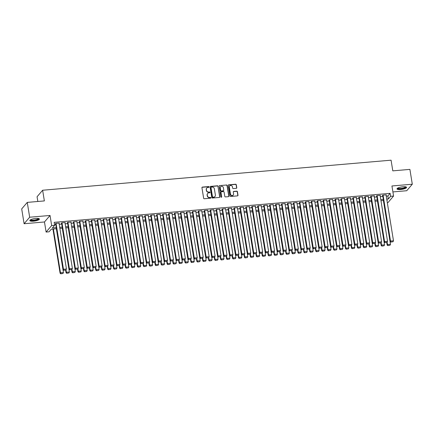 <?xml version="1.0" encoding="UTF-8"?>
<svg xmlns="http://www.w3.org/2000/svg" width="434" height="434" viewBox="0 0 434 434"><rect width="100%" height="100%" fill="white"/><g stroke="black" fill="none" stroke-linecap="round" stroke-linejoin="round"><path stroke-width="0.65" d="M209.107 186.929A0.429 0.396 40.5 0 0 208.629 186.56L202.428 187.092A0.608 0.564 40.5 0 0 201.94 187.727L203.638 198.208A0.608 0.564 40.5 0 0 204.316 198.739L210.517 198.202A0.429 0.396 40.5 0 0 210.859 197.758A0.429 0.396 40.5 0 0 210.387 197.389L209.584 197.459A1.948 1.812 40.5 0 1 207.414 195.756L207.273 194.882A1.948 1.812 40.5 0 1 208.835 192.859L209.638 192.788A0.429 0.396 40.5 0 0 209.98 192.343A0.429 0.396 40.5 0 0 209.508 191.974L208.705 192.04A1.948 1.812 40.5 0 1 206.535 190.342L206.394 189.468A1.948 1.812 40.5 0 1 207.962 187.445L208.765 187.374A0.429 0.396 40.5 0 0 209.107 186.929M208.933 187.32A0.429 0.396 40.5 0 0 208.483 186.734L202.277 187.271A0.608 0.564 40.5 0 0 201.994 187.374M210.685 198.148A0.429 0.396 40.5 0 0 210.235 197.562L209.584 197.459M209.806 192.734A0.429 0.396 40.5 0 0 209.356 192.148L208.705 192.04M402.958 186.766A4.845 1.221 170.8 0 0 397.007 188.915A4.845 1.221 170.8 0 0 400.615 189.512A4.845 1.221 170.8 0 0 406.566 187.363A4.845 1.221 170.8 0 0 402.958 186.766M35.789 218.438A4.845 1.221 170.8 0 0 29.837 220.586A4.845 1.221 170.8 0 0 33.44 221.183A4.845 1.221 170.8 0 0 39.396 219.034A4.845 1.221 170.8 0 0 35.789 218.438M236.275 188.334A0.608 0.564 40.5 0 0 236.763 187.705L236.286 184.765A0.608 0.564 40.5 0 0 235.608 184.233L228.723 184.824A0.608 0.564 40.5 0 0 228.235 185.459L229.933 195.935A0.608 0.564 40.5 0 0 230.606 196.472L237.496 195.875A0.608 0.564 40.5 0 0 237.984 195.24L237.409 191.692A0.608 0.564 40.5 0 0 236.731 191.161L233.785 191.416A0.608 0.564 40.5 0 0 233.297 192.045L233.579 193.808A1.627 1.514 40.5 0 1 231.62 195.419A1.627 1.514 40.5 0 1 230.459 194.074L229.342 187.179A1.627 1.514 40.5 0 1 231.3 185.562A1.627 1.514 40.5 0 1 232.461 186.908L232.651 188.058A0.608 0.564 40.5 0 0 233.329 188.589L236.275 188.334M386.255 196.125L387.855 195.989L390.112 193.347L390.595 196.314L393.567 196.054L388.001 202.569L387.307 202.629M27.266 202.39L29.669 217.222L24.103 223.732L21.7 208.906L27.266 202.39L44.36 200.92L42.635 190.238L391.072 160.184L392.803 170.86L409.897 169.385L412.3 184.217L391.935 185.974L393.567 196.054M24.103 223.732L44.469 221.975L50.035 215.465L29.669 217.222M50.035 215.465L51.668 225.55L54.641 225.289L52.384 227.931L56.284 227.595M390.112 193.347L54.158 222.327L54.641 225.289M218.134 186.327A0.608 0.564 40.5 0 0 217.456 185.795L210.571 186.392A0.608 0.564 40.5 0 0 210.083 187.021L211.781 197.503A0.608 0.564 40.5 0 0 212.459 198.034L219.344 197.443A0.608 0.564 40.5 0 0 219.832 196.808L217.987 186.506A0.608 0.564 40.5 0 0 217.309 185.974L210.419 186.566A0.608 0.564 40.5 0 0 210.137 186.674M219.647 185.606L226.532 185.014A0.608 0.564 40.5 0 1 227.21 185.546L228.908 196.027A0.608 0.564 40.5 0 1 228.42 196.656L225.474 196.911A0.608 0.564 40.5 0 1 224.796 196.38L224.107 192.132A0.608 0.564 40.5 0 0 223.429 191.6L221.476 191.768A0.608 0.564 40.5 0 0 220.982 192.398L221.698 196.824A0.429 0.396 40.5 0 1 221.188 197.248A0.429 0.396 40.5 0 1 220.884 196.895L219.159 186.24A0.608 0.564 40.5 0 1 219.647 185.606L226.532 185.014M392.9 191.92L406.734 190.727L412.3 184.217M59.062 223.358L59.312 223.065L55.747 223.369L55.368 223.808L55.666 223.787M65.008 222.848L65.257 222.55L61.693 222.859L61.313 223.298L61.612 223.271M70.954 222.333L71.203 222.04L67.639 222.344L67.259 222.783L67.558 222.761M76.899 221.823L77.149 221.524L73.585 221.834L73.205 222.273L73.503 222.246M82.845 221.307L83.095 221.009L79.53 221.318L79.151 221.758L79.449 221.736M88.791 220.797L89.046 220.499L85.476 220.808L85.102 221.248L85.395 221.221M94.737 220.282L94.992 219.984L91.422 220.293L91.048 220.732L91.341 220.705M100.683 219.767L100.938 219.474L97.368 219.783L96.994 220.222L97.287 220.195M106.628 219.257L106.883 218.958L103.314 219.268L102.939 219.707L103.238 219.68M112.574 218.741L112.829 218.448L109.26 218.752L108.885 219.197L109.184 219.17M118.52 218.231L118.775 217.933L115.205 218.242L114.831 218.682L115.129 218.655M124.466 217.716L124.721 217.423L121.151 217.727L120.777 218.166L121.075 218.145M130.412 217.206L130.667 216.908L127.097 217.217L126.723 217.656L127.021 217.629M136.357 216.691L136.612 216.398L133.043 216.702L132.668 217.141L132.967 217.119M142.303 216.181L142.558 215.882L138.988 216.192L138.614 216.631L138.913 216.604M148.249 215.665L148.504 215.367L144.934 215.676L144.56 216.116L144.858 216.094M154.195 215.156L154.45 214.857L150.88 215.166L150.506 215.606L150.804 215.579M160.141 214.64L160.396 214.342L156.831 214.651L156.452 215.09L156.75 215.063M166.086 214.125L166.341 213.832L162.777 214.141L162.397 214.58L162.696 214.553M172.038 213.615L172.287 213.316L168.723 213.626L168.343 214.065L168.642 214.038M177.983 213.099L178.233 212.806L174.669 213.11L174.289 213.555L174.587 213.528M183.929 212.589L184.179 212.291L180.615 212.6L180.235 213.04L180.533 213.013M189.875 212.074L190.125 211.781L186.56 212.085L186.181 212.524L186.479 212.503M195.821 211.564L196.07 211.266L192.506 211.575L192.132 212.014L192.425 211.987M201.767 211.049L202.022 210.756L198.452 211.06L198.078 211.499L198.371 211.477M207.712 210.539L207.967 210.24L204.398 210.55L204.023 210.989L204.316 210.962M213.658 210.023L213.913 209.725L210.344 210.034L209.969 210.474L210.262 210.452M219.604 209.513L219.859 209.215L216.289 209.524L215.915 209.964L216.213 209.937M225.55 208.998L225.805 208.7L222.235 209.009L221.861 209.448L222.159 209.421M231.496 208.483L231.751 208.19L228.181 208.499L227.807 208.938L228.105 208.911M237.441 207.973L237.696 207.674L234.127 207.984L233.752 208.423L234.051 208.396M243.387 207.457L243.642 207.164L240.073 207.468L239.698 207.913L239.997 207.886M249.333 206.947L249.588 206.649L246.018 206.958L245.644 207.398L245.942 207.371M255.279 206.432L255.534 206.139L251.964 206.443L251.59 206.882L251.888 206.861M261.225 205.922L261.48 205.624L257.91 205.933L257.536 206.372L257.834 206.345M267.17 205.407L267.425 205.114L263.856 205.418L263.481 205.857L263.78 205.835M273.116 204.897L273.371 204.598L269.807 204.908L269.427 205.347L269.726 205.32M279.067 204.381L279.317 204.083L275.753 204.392L275.373 204.832L275.671 204.81M285.013 203.871L285.263 203.573L281.699 203.882L281.319 204.322L281.617 204.295M290.959 203.356L291.209 203.058L287.644 203.367L287.265 203.806L287.563 203.779M296.905 202.841L297.154 202.548L293.59 202.857L293.21 203.296L293.509 203.269M302.851 202.331L303.1 202.032L299.536 202.342L299.156 202.781L299.455 202.754M308.796 201.815L309.046 201.522L305.482 201.826L305.107 202.271L305.4 202.244M314.742 201.305L314.997 201.007L311.428 201.316L311.053 201.756L311.346 201.729M320.688 200.79L320.943 200.497L317.373 200.801L316.999 201.24L317.292 201.219M326.634 200.28L326.889 199.982L323.319 200.291L322.945 200.73L323.238 200.703M332.58 199.765L332.835 199.472L329.265 199.776L328.891 200.215L329.189 200.193M338.525 199.255L338.78 198.956L335.211 199.266L334.836 199.705L335.135 199.678M344.471 198.739L344.726 198.441L341.157 198.75L340.782 199.19L341.081 199.168M350.417 198.229L350.672 197.931L347.102 198.24L346.728 198.68L347.026 198.653M356.363 197.714L356.618 197.416L353.048 197.725L352.674 198.164L352.972 198.137M362.309 197.199L362.564 196.906L358.994 197.215L358.62 197.654L358.918 197.627M368.254 196.689L368.509 196.39L364.94 196.7L364.565 197.139L364.864 197.112M374.2 196.173L374.455 195.88L370.886 196.184L370.511 196.629L370.81 196.602M380.146 195.663L380.401 195.365L376.831 195.674L376.457 196.114L376.755 196.087M54.548 224.736L55.802 224.628M59.219 224.335L61.747 224.118M65.165 223.819L67.693 223.602M71.111 223.309L73.639 223.092M77.057 222.794L79.585 222.577M83.002 222.284L85.536 222.067M88.948 221.769L91.482 221.552M94.894 221.259L97.428 221.042M100.84 220.743L103.373 220.526M106.786 220.233L109.319 220.011M112.731 219.718L115.265 219.501M118.677 219.208L121.211 218.986M124.623 218.693L127.157 218.476M130.569 218.177L133.102 217.96M136.515 217.667L139.048 217.45M142.46 217.152L144.994 216.935M148.406 216.642L150.94 216.425M154.358 216.127L156.886 215.91M160.303 215.617L162.831 215.394M166.249 215.101L168.777 214.884M172.195 214.591L174.723 214.369M178.141 214.076L180.669 213.859M184.087 213.566L186.615 213.344M190.032 213.051L192.566 212.834M195.978 212.535L198.512 212.318M201.924 212.025L204.457 211.808M207.87 211.51L210.403 211.293M213.816 211L216.349 210.783M219.761 210.485L222.295 210.268M225.707 209.975L228.241 209.752M231.653 209.459L234.186 209.242M237.599 208.949L240.132 208.727M243.545 208.434L246.078 208.217M249.49 207.924L252.024 207.702M255.436 207.409L257.97 207.192M261.382 206.893L263.915 206.676M267.333 206.383L269.861 206.166M273.279 205.868L275.807 205.651M279.225 205.358L281.753 205.141M285.171 204.843L287.699 204.626M291.116 204.333L293.644 204.11M297.062 203.817L299.59 203.6M303.008 203.307L305.541 203.085M308.954 202.792L311.487 202.575M314.9 202.282L317.433 202.06M320.845 201.767L323.379 201.55M326.791 201.251L329.325 201.034M332.737 200.741L335.27 200.524M338.683 200.226L341.216 200.009M344.629 199.716L347.162 199.499M350.574 199.201L353.108 198.984M356.52 198.691L359.054 198.468M362.466 198.175L364.999 197.958M368.412 197.665L370.945 197.443M374.358 197.15L376.891 196.933M380.309 196.64L382.837 196.418M386.092 195.148L386.347 194.855L382.783 195.159L382.403 195.598L382.701 195.577M42.635 190.238L37.064 196.754L37.834 201.479M56.463 228.718L51.331 229.163L49.075 231.805L46.102 232.06L51.668 225.55M44.469 221.975L46.102 232.06M386.732 199.092L388.338 198.951L390.595 196.314M59.697 227.302L62.23 227.08M65.642 226.787L68.176 226.57M71.588 226.277L74.122 226.054M77.534 225.761L80.068 225.544M83.48 225.251L86.013 225.029M89.426 224.736L91.959 224.519M95.377 224.221L97.905 224.004M101.323 223.711L103.851 223.494M107.269 223.195L109.797 222.978M113.214 222.685L115.742 222.468M119.16 222.17L121.688 221.953M125.106 221.66L127.634 221.438M131.052 221.145L133.585 220.928M136.998 220.635L139.531 220.412M142.943 220.119L145.477 219.902M148.889 219.609L151.423 219.387M154.835 219.094L157.368 218.877M160.781 218.579L163.314 218.362M166.727 218.069L169.26 217.852M172.672 217.553L175.206 217.336M178.618 217.043L181.152 216.826M184.564 216.528L187.097 216.311M190.51 216.018L193.043 215.796M196.456 215.503L198.989 215.286M202.401 214.993L204.935 214.77M208.353 214.477L210.881 214.26M214.298 213.967L216.826 213.745M220.244 213.452L222.772 213.235M226.19 212.937L228.718 212.72M232.136 212.427L234.664 212.21M238.082 211.911L240.61 211.694M244.027 211.401L246.561 211.184M249.973 210.886L252.507 210.669M255.919 210.376L258.452 210.154M261.865 209.861L264.398 209.644M267.811 209.351L270.344 209.128M273.756 208.835L276.29 208.618M279.702 208.325L282.236 208.103M285.648 207.81L288.181 207.593M291.594 207.295L294.127 207.078M297.54 206.785L300.073 206.568M303.485 206.269L306.019 206.052M309.431 205.759L311.965 205.542M315.377 205.244L317.91 205.027M321.328 204.734L323.856 204.512M327.274 204.219L329.802 204.002M333.22 203.709L335.748 203.486M339.166 203.193L341.694 202.976M345.111 202.683L347.639 202.461M351.057 202.168L353.585 201.951M357.003 201.653L359.536 201.436M362.949 201.143L365.482 200.926M368.895 200.627L371.428 200.41M374.84 200.117L377.374 199.9M380.786 199.602L383.32 199.385M386.971 200.551L387.285 200.183L386.916 200.215M383.499 200.508L380.971 200.73M377.553 201.023L375.025 201.24M371.607 201.539L369.079 201.756M365.661 202.049L363.133 202.266M359.715 202.564L357.182 202.781M353.77 203.074L351.236 203.291M347.824 203.589L345.29 203.806M341.878 204.099L339.345 204.322M335.932 204.615L333.399 204.832M329.986 205.125L327.453 205.347M324.041 205.64L321.507 205.857M318.095 206.15L315.561 206.372M312.149 206.665L309.616 206.882M306.203 207.181L303.67 207.398M300.257 207.691L297.724 207.908M294.312 208.206L291.778 208.423M288.36 208.716L285.832 208.933M282.415 209.231L279.887 209.448M276.469 209.741L273.941 209.964M270.523 210.257L267.995 210.474M264.577 210.767L262.049 210.989M258.631 211.282L256.103 211.499M252.686 211.792L250.152 212.014M246.74 212.307L244.206 212.524M240.794 212.823L238.261 213.04M234.848 213.333L232.315 213.55M228.902 213.848L226.369 214.065M222.957 214.358L220.423 214.575M217.011 214.873L214.477 215.09M211.065 215.383L208.532 215.606M205.119 215.899L202.586 216.116M199.173 216.409L196.64 216.631M193.228 216.924L190.694 217.141M187.282 217.434L184.748 217.656M181.336 217.949L178.803 218.166M175.385 218.465L172.857 218.682M169.439 218.975L166.911 219.192M163.493 219.49L160.965 219.707M157.547 220L155.019 220.217M151.602 220.515L149.074 220.732M145.656 221.025L143.128 221.248M139.71 221.541L137.177 221.758M133.764 222.051L131.231 222.273M127.818 222.566L125.285 222.783M121.873 223.076L119.339 223.298M115.927 223.591L113.393 223.808M109.981 224.107L107.448 224.324M104.035 224.617L101.502 224.834M98.089 225.132L95.556 225.349M92.144 225.642L89.61 225.859M86.198 226.157L83.664 226.374M80.252 226.667L77.719 226.89M74.306 227.183L71.773 227.4M68.36 227.693L65.827 227.915M62.409 228.208L59.881 228.425M387.855 195.989L388.338 198.951M206.709 188.128A1.948 1.812 40.5 0 0 206.242 189.642L206.394 189.468M208.553 192.219A1.948 1.812 40.5 0 1 206.383 190.515L206.242 189.642M207.582 193.542A1.948 1.812 40.5 0 0 207.121 195.056L207.273 194.882M209.432 197.633A1.948 1.812 40.5 0 1 207.262 195.929L207.121 195.056M219.626 197.334A0.608 0.564 40.5 0 0 219.685 196.982L217.987 186.506M211.347 187.152A0.429 0.396 40.5 0 0 211 187.591L212.492 196.792A0.429 0.396 40.5 0 0 212.969 197.166L213.816 197.09A1.948 1.812 40.5 0 0 215.378 195.067L214.363 188.779A1.948 1.812 40.5 0 0 212.193 187.076L211.347 187.152M211.027 187.379A0.429 0.396 40.5 0 0 210.853 187.77L211 187.591M214.917 196.58A1.948 1.812 40.5 0 1 213.664 197.269L212.817 197.34A0.429 0.396 40.5 0 1 212.34 196.965L210.853 187.77M228.702 196.553A0.608 0.564 40.5 0 0 228.761 196.201L227.063 185.719A0.608 0.564 40.5 0 0 226.385 185.188M221.036 192.05A0.608 0.564 40.5 0 0 220.835 192.577L221.698 196.824M223.391 187.721A1.627 1.514 40.5 0 0 220.591 186.794A1.627 1.514 40.5 0 0 220.271 187.987L220.662 190.417A0.608 0.564 40.5 0 0 221.34 190.955L223.298 190.781A0.608 0.564 40.5 0 0 223.787 190.152L223.391 187.721M220.521 186.886A1.627 1.514 40.5 0 0 220.119 188.166L220.271 187.987M223.581 190.678A0.608 0.564 40.5 0 1 223.147 190.96L221.188 191.128A0.608 0.564 40.5 0 1 220.51 190.597L220.119 188.166M219.495 185.785A0.608 0.564 40.5 0 0 219.213 185.893M229.591 186.072A1.627 1.514 40.5 0 0 229.19 187.352L229.342 187.179M233.177 195.088A1.627 1.514 40.5 0 1 230.308 194.253L229.19 187.352M237.778 195.767A0.608 0.564 40.5 0 0 237.832 195.419L237.257 191.866A0.608 0.564 40.5 0 0 236.579 191.334L233.633 191.589A0.608 0.564 40.5 0 0 233.351 191.698M236.557 188.231A0.608 0.564 40.5 0 0 236.611 187.879L236.139 184.938A0.608 0.564 40.5 0 0 235.461 184.407L228.572 185.003A0.608 0.564 40.5 0 0 228.289 185.106M52.937 229.027L60.093 273.214L60.467 272.774L53.377 228.989M56.349 228.729L63.44 272.519L63.006 273.458L60.776 273.816L63.006 273.458M60.928 273.637L60.467 272.774L63.44 272.519M60.776 273.816L60.093 273.214M59.013 223.087L66.451 268.999L63.478 269.254L63.104 269.693L63.787 270.295L66.017 269.937L63.787 270.295M55.623 223.515L63.104 269.693M56.04 223.347L63.478 269.254L63.934 270.122M66.017 269.937L66.451 268.999M38.61 218.53A4.188 1.052 -9.2 0 1 33.521 220.526A4.188 1.052 -9.2 0 1 30.418 219.854M30.673 219.707A3.879 0.977 170.8 0 0 33.548 220.141A3.879 0.977 170.8 0 0 38.322 218.47M29.903 220.309A4.812 1.21 170.8 0 0 33.375 220.7A4.812 1.21 170.8 0 0 39.244 218.796M405.785 186.853A4.188 1.052 -9.2 0 1 402.644 188.562A4.188 1.052 -9.2 0 1 397.728 188.557A4.188 1.052 -9.2 0 1 397.587 188.182M397.842 188.036A3.879 0.977 170.8 0 0 397.973 188.193A3.879 0.977 170.8 0 0 402.166 188.269A3.879 0.977 170.8 0 0 405.497 186.799M397.077 188.638A4.812 1.21 170.8 0 0 397.137 188.692A4.812 1.21 170.8 0 0 402.025 188.839A4.812 1.21 170.8 0 0 406.414 187.125M65.621 270.138L66.039 272.704L66.413 272.264L66.033 269.905M62.295 228.219L69.386 272.004L68.952 272.948L66.722 273.301L68.952 272.948M66.874 273.127L66.413 272.264L69.386 272.004M66.722 273.301L66.039 272.704M71.572 269.623L71.984 272.189L72.359 271.749L71.979 269.395M68.241 227.704L75.332 271.494L74.898 272.433L72.668 272.791L74.898 272.433M72.82 272.612L72.359 271.749L75.332 271.494M72.668 272.791L71.984 272.189M77.518 269.113L77.93 271.679L78.304 271.234L77.925 268.879M74.187 227.194L81.283 270.979L80.849 271.923L78.614 272.275L80.849 271.923M78.766 272.102L78.304 271.234L81.283 270.979M78.614 272.275L77.93 271.679M83.464 268.597L83.876 271.163L84.256 270.724L83.87 268.364M80.133 226.678L87.229 270.469L86.795 271.407L84.559 271.765L86.795 271.407M84.711 271.586L84.256 270.724L87.229 270.469M84.559 271.765L83.876 271.163M64.964 222.577L72.397 268.483L69.424 268.744L69.049 269.183L69.733 269.78L71.963 269.427L69.733 269.78M61.568 223L69.049 269.183M61.986 222.832L69.424 268.744L69.885 269.606M71.963 269.427L72.397 268.483M70.91 222.062L78.342 267.973L75.37 268.228L74.995 268.668L75.679 269.27L77.908 268.912L75.679 269.27M67.514 222.49L74.995 268.668M67.937 222.322L75.37 268.228L75.831 269.091M77.908 268.912L78.342 267.973M76.856 221.552L84.288 267.458L81.315 267.718L80.941 268.158L81.625 268.755L83.854 268.402L81.625 268.755M73.46 221.975L80.941 268.158M73.883 221.807L81.315 267.718L81.776 268.581M83.854 268.402L84.288 267.458M82.802 221.036L90.234 266.948L87.261 267.203L86.887 267.642L87.57 268.245L89.8 267.887L87.57 268.245M79.406 221.465L86.887 267.642M79.829 221.291L87.261 267.203L87.722 268.066M89.8 267.887L90.234 266.948M89.409 268.087L89.822 270.648L90.201 270.208L89.816 267.854M86.078 226.168L93.174 269.953L92.74 270.897L90.505 271.25L92.74 270.897M90.657 271.076L90.201 270.208L93.174 269.953M90.505 271.25L89.822 270.648M88.748 220.526L96.18 266.433L93.207 266.688L92.833 267.132L93.516 267.729L95.746 267.377L93.516 267.729M85.352 220.949L92.833 267.132M85.775 220.781L93.207 266.688L93.668 267.556M95.746 267.377L96.18 266.433M95.355 267.572L95.768 270.138L96.147 269.698L95.762 267.339M92.024 225.653L99.12 269.443L98.686 270.382L96.451 270.74L98.686 270.382M96.603 270.561L96.147 269.698L99.12 269.443M96.451 270.74L95.768 270.138M94.693 220.011L102.126 265.923L99.153 266.178L98.778 266.617L99.462 267.219L101.692 266.861L99.462 267.219M91.297 220.439L98.778 266.617M91.72 220.266L99.153 266.178L99.614 267.04M101.692 266.861L102.126 265.923M101.301 267.062L101.713 269.623L102.093 269.183L101.708 266.829M97.97 225.137L105.066 268.928L104.632 269.872L102.397 270.225L104.632 269.872M102.549 270.051L102.093 269.183L105.066 268.928M102.397 270.225L101.713 269.623M100.639 219.501L108.071 265.407L105.099 265.662L104.724 266.102L105.408 266.704L107.637 266.351L105.408 266.704M97.243 219.924L104.724 266.102M97.666 219.756L105.099 265.662L105.56 266.53M107.637 266.351L108.071 265.407M107.247 266.547L107.659 269.113L108.039 268.673L107.654 266.313M103.916 224.628L111.012 268.413L110.578 269.357L108.343 269.715L110.578 269.357M108.495 269.536L108.039 268.673L111.012 268.413M108.343 269.715L107.659 269.113M106.585 218.986L114.023 264.897L111.044 265.152L110.67 265.592L111.354 266.194L113.589 265.836L111.354 266.194M103.189 219.409L110.67 265.592M103.612 219.241L111.044 265.152L111.505 266.015M113.589 265.836L114.023 264.897M113.193 266.031L113.605 268.597L113.985 268.158L113.6 265.803M109.867 224.112L116.958 267.903L116.524 268.841L114.288 269.199L116.524 268.841M114.44 269.026L113.985 268.158L116.958 267.903M114.288 269.199L113.605 268.597M112.531 218.47L119.968 264.382L116.996 264.637L116.616 265.076L117.299 265.679L119.534 265.326L117.299 265.679M109.135 218.899L116.616 265.076M109.558 218.731L116.996 264.637L117.451 265.505M119.534 265.326L119.968 264.382M119.138 265.521L119.556 268.087L119.93 267.648L119.545 265.288M115.813 223.602L122.903 267.387L122.469 268.331L120.24 268.684L122.469 268.331M120.386 268.51L119.93 267.648L122.903 267.387M120.24 268.684L119.556 268.087M118.477 217.96L125.914 263.867L122.941 264.127L122.562 264.566L123.245 265.169L125.48 264.811L123.245 265.169M115.086 218.383L122.562 264.566M115.504 218.215L122.941 264.127L123.397 264.99M125.48 264.811L125.914 263.867M125.084 265.006L125.502 267.572L125.876 267.132L125.497 264.778M121.759 223.087L128.849 266.877L128.415 267.816L126.185 268.174L128.415 267.816M126.332 267.995L125.876 267.132L128.849 266.877M126.185 268.174L125.502 267.572M124.422 217.445L131.86 263.357L128.887 263.612L128.507 264.051L129.191 264.653L131.426 264.295L129.191 264.653M121.032 217.873L128.507 264.051M121.449 217.705L128.887 263.612L129.343 264.48M131.426 264.295L131.86 263.357M131.03 264.496L131.448 267.062L131.822 266.622L131.442 264.263M127.704 222.577L134.795 266.362L134.361 267.306L132.131 267.659L134.361 267.306M132.278 267.485L131.822 266.622L134.795 266.362M132.131 267.659L131.448 267.062M130.368 216.935L137.806 262.841L134.833 263.102L134.453 263.541L135.137 264.138L137.372 263.785L135.137 264.138M126.978 217.358L134.453 263.541M127.395 217.19L134.833 263.102L135.289 263.964M137.372 263.785L137.806 262.841M136.314 216.42L143.752 262.331L140.779 262.586L140.399 263.026L141.083 263.628L143.318 263.27L141.083 263.628M132.923 216.848L140.399 263.026M133.341 216.68L140.779 262.586L141.234 263.449M143.318 263.27L143.752 262.331M142.26 215.91L149.697 261.816L146.725 262.076L146.345 262.516L147.028 263.113L149.263 262.76L147.028 263.113M138.869 216.333L146.345 262.516M139.287 216.165L146.725 262.076L147.18 262.939M149.263 262.76L149.697 261.816M136.976 263.981L137.394 266.547L137.768 266.107L137.388 263.753M133.65 222.062L140.741 265.852L140.307 266.791L138.077 267.149L140.307 266.791M138.224 266.97L137.768 266.107L140.741 265.852M138.077 267.149L137.394 266.547M142.922 263.471L143.339 266.037L143.714 265.592L143.334 263.237M139.596 221.552L146.687 265.337L146.253 266.281L144.023 266.633L146.253 266.281M144.169 266.46L143.714 265.592L146.687 265.337M144.023 266.633L143.339 266.037M148.867 262.955L149.285 265.521L149.659 265.082L149.28 262.722M145.542 221.036L152.632 264.827L152.198 265.765L149.969 266.123L152.198 265.765M150.121 265.944L149.659 265.082L152.632 264.827M149.969 266.123L149.285 265.521M148.206 215.394L155.643 261.306L152.67 261.561L152.296 262L152.98 262.603L155.209 262.244L152.98 262.603M144.815 215.823L152.296 262M145.233 215.649L152.67 261.561L153.126 262.424M155.209 262.244L155.643 261.306M154.813 262.445L155.231 265.006L155.605 264.566L155.226 262.212M151.488 220.526L158.578 264.311L158.144 265.255L155.914 265.608L158.144 265.255M156.066 265.434L155.605 264.566L158.578 264.311M155.914 265.608L155.231 265.006M154.151 214.884L161.589 260.791L158.616 261.046L158.242 261.49L158.925 262.087L161.155 261.735L158.925 262.087M150.761 215.307L158.242 261.49M151.178 215.139L158.616 261.046L159.072 261.914M161.155 261.735L161.589 260.791M160.759 261.93L161.177 264.496L161.551 264.056L161.171 261.697M157.433 220.011L164.524 263.801L164.09 264.74L161.86 265.098L164.09 264.74M162.012 264.919L161.551 264.056L164.524 263.801M161.86 265.098L161.177 264.496M160.097 214.369L167.535 260.281L164.562 260.536L164.188 260.975L164.871 261.577L167.101 261.219L164.871 261.577M156.707 214.797L164.188 260.975M157.124 214.624L164.562 260.536L165.018 261.398M167.101 261.219L167.535 260.281M166.705 261.42L167.123 263.981L167.497 263.541L167.117 261.187M163.379 219.495L170.47 263.286L170.036 264.23L167.806 264.583L170.036 264.23M167.958 264.409L167.497 263.541L170.47 263.286M167.806 264.583L167.123 263.981M166.043 213.859L173.481 259.765L170.508 260.02L170.133 260.46L170.817 261.062L173.047 260.709L170.817 261.062M162.652 214.282L170.133 260.46M163.07 214.114L170.508 260.02L170.963 260.888M173.047 260.709L173.481 259.765M172.651 260.905L173.068 263.471L173.443 263.031L173.063 260.671M169.325 218.986L176.416 262.771L175.982 263.715L173.752 264.073L175.982 263.715M173.904 263.894L173.443 263.031L176.416 262.771M173.752 264.073L173.068 263.471M171.989 213.344L179.426 259.255L176.454 259.51L176.079 259.95L176.763 260.552L178.992 260.194L176.763 260.552M168.598 213.767L176.079 259.95M169.016 213.599L176.454 259.51L176.909 260.373M178.992 260.194L179.426 259.255M178.596 260.389L179.014 262.955L179.388 262.516L179.009 260.161M175.271 218.47L182.361 262.261L181.927 263.199L179.698 263.557L181.927 263.199M179.85 263.384L179.388 262.516L182.361 262.261M179.698 263.557L179.014 262.955M177.94 212.828L185.372 258.74L182.399 258.995L182.025 259.434L182.709 260.037L184.938 259.684L182.709 260.037M174.544 213.257L182.025 259.434M174.962 213.089L182.399 258.995L182.86 259.863M184.938 259.684L185.372 258.74M184.548 259.879L184.96 262.445L185.334 262.006L184.955 259.646M181.217 217.96L188.307 261.745L187.873 262.689L185.643 263.042L187.873 262.689M185.795 262.868L185.334 262.006L188.307 261.745M185.643 263.042L184.96 262.445M183.886 212.318L191.318 258.225L188.345 258.485L187.971 258.924L188.654 259.527L190.884 259.169L188.654 259.527M180.49 212.741L187.971 258.924M180.913 212.573L188.345 258.485L188.806 259.348M190.884 259.169L191.318 258.225M190.493 259.364L190.906 261.93L191.28 261.49L190.9 259.136M187.162 217.445L194.258 261.235L193.824 262.174L191.589 262.532L193.824 262.174M191.741 262.353L191.28 261.49L194.258 261.235M191.589 262.532L190.906 261.93M189.832 211.803L197.264 257.715L194.291 257.97L193.917 258.409L194.6 259.011L196.83 258.653L194.6 259.011M186.436 212.231L193.917 258.409M186.859 212.063L194.291 257.97L194.752 258.838M196.83 258.653L197.264 257.715M196.439 258.854L196.852 261.42L197.231 260.98L196.846 258.621M193.108 216.935L200.204 260.72L199.77 261.664L197.535 262.017L199.77 261.664M197.687 261.843L197.231 260.98L200.204 260.72M197.535 262.017L196.852 261.42M202.385 258.339L202.797 260.905L203.177 260.465L202.792 258.111M199.054 216.42L206.15 260.21L205.716 261.149L203.481 261.507L205.716 261.149M203.633 261.328L203.177 260.465L206.15 260.21M203.481 261.507L202.797 260.905M208.331 257.829L208.743 260.395L209.123 259.95L208.738 257.595M205 215.91L212.096 259.695L211.662 260.639L209.427 260.991L211.662 260.639M209.579 260.818L209.123 259.95L212.096 259.695M209.427 260.991L208.743 260.395M195.777 211.293L203.21 257.199L200.237 257.46L199.862 257.899L200.546 258.496L202.776 258.143L200.546 258.496M192.381 211.716L199.862 257.899M192.804 211.548L200.237 257.46L200.698 258.322M202.776 258.143L203.21 257.199M201.723 210.778L209.155 256.689L206.183 256.944L205.808 257.384L206.492 257.986L208.721 257.628L206.492 257.986M198.327 211.206L205.808 257.384M198.75 211.038L206.183 256.944L206.644 257.807M208.721 257.628L209.155 256.689M207.669 210.268L215.101 256.174L212.128 256.434L211.754 256.874L212.438 257.471L214.667 257.118L212.438 257.471M204.273 210.691L211.754 256.874M204.696 210.523L212.128 256.434L212.589 257.297M214.667 257.118L215.101 256.174M214.277 257.313L214.689 259.879L215.069 259.44L214.684 257.08M210.946 215.394L218.042 259.185L217.608 260.123L215.373 260.481L217.608 260.123M215.524 260.302L215.069 259.44L218.042 259.185M215.373 260.481L214.689 259.879M213.615 209.752L221.047 255.664L218.074 255.919L217.7 256.358L218.383 256.961L220.613 256.602L218.383 256.961M210.219 210.181L217.7 256.358M210.642 210.007L218.074 255.919L218.535 256.782M220.613 256.602L221.047 255.664M220.222 256.803L220.635 259.364L221.014 258.924L220.629 256.57M216.892 214.884L223.987 258.669L223.553 259.613L221.318 259.966L223.553 259.613M221.47 259.792L221.014 258.924L223.987 258.669M221.318 259.966L220.635 259.364M219.561 209.242L226.998 255.149L224.02 255.404L223.646 255.848L224.329 256.445L226.564 256.093L224.329 256.445M216.165 209.665L223.646 255.848M216.588 209.497L224.02 255.404L224.481 256.272M226.564 256.093L226.998 255.149M226.168 256.288L226.581 258.854L226.96 258.414L226.575 256.055M222.843 214.369L229.933 258.159L229.499 259.098L227.264 259.456L229.499 259.098M227.416 259.277L226.96 258.414L229.933 258.159M227.264 259.456L226.581 258.854M225.506 208.727L232.944 254.639L229.971 254.894L229.591 255.333L230.275 255.935L232.51 255.577L230.275 255.935M222.11 209.155L229.591 255.333M222.533 208.982L229.971 254.894L230.427 255.756M232.51 255.577L232.944 254.639M232.114 255.778L232.532 258.339L232.906 257.899L232.526 255.545M228.789 213.853L235.879 257.644L235.445 258.588L233.215 258.941L235.445 258.588M233.362 258.767L232.906 257.899L235.879 257.644M233.215 258.941L232.532 258.339M231.452 208.217L238.89 254.123L235.917 254.378L235.537 254.818L236.221 255.42L238.456 255.067L236.221 255.42M228.062 208.64L235.537 254.818M228.479 208.472L235.917 254.378L236.373 255.246M238.456 255.067L238.89 254.123M238.06 255.263L238.478 257.829L238.852 257.389L238.472 255.029M234.734 213.344L241.825 257.129L241.391 258.073L239.161 258.431L241.391 258.073M239.308 258.252L238.852 257.389L241.825 257.129M239.161 258.431L238.478 257.829M244.006 254.747L244.423 257.313L244.798 256.874L244.418 254.519M240.68 212.828L247.771 256.619L247.337 257.557L245.107 257.915L247.337 257.557M245.253 257.742L244.798 256.874L247.771 256.619M245.107 257.915L244.423 257.313M249.951 254.237L250.369 256.803L250.743 256.364L250.364 254.004M246.626 212.318L253.716 256.103L253.282 257.047L251.053 257.4L253.282 257.047M251.199 257.226L250.743 256.364L253.716 256.103M251.053 257.4L250.369 256.803M237.398 207.702L244.836 253.613L241.863 253.868L241.483 254.308L242.167 254.91L244.402 254.552L242.167 254.91M234.007 208.125L241.483 254.308M234.425 207.957L241.863 253.868L242.318 254.731M244.402 254.552L244.836 253.613M243.344 207.186L250.781 253.098L247.809 253.353L247.429 253.792L248.112 254.395L250.347 254.042L248.112 254.395M239.953 207.615L247.429 253.792M240.371 207.447L247.809 253.353L248.264 254.221M250.347 254.042L250.781 253.098M249.29 206.676L256.727 252.583L253.754 252.843L253.375 253.282L254.058 253.885L256.293 253.527L254.058 253.885M245.899 207.099L253.375 253.282M246.317 206.931L253.754 252.843L254.21 253.706M256.293 253.527L256.727 252.583M255.897 253.722L256.315 256.288L256.689 255.848L256.31 253.494M252.572 211.803L259.662 255.593L259.228 256.532L256.999 256.89L259.228 256.532M257.145 256.711L256.689 255.848L259.662 255.593M256.999 256.89L256.315 256.288M255.235 206.161L262.673 252.073L259.7 252.328L259.32 252.767L260.004 253.369L262.239 253.011L260.004 253.369M251.845 206.589L259.32 252.767M252.262 206.421L259.7 252.328L260.156 253.196M262.239 253.011L262.673 252.073M261.843 253.212L262.261 255.778L262.635 255.338L262.255 252.979M258.518 211.293L265.608 255.078L265.174 256.022L262.944 256.375L265.174 256.022M263.096 256.201L262.635 255.338L265.608 255.078M262.944 256.375L262.261 255.778M261.181 205.651L268.619 251.557L265.646 251.818L265.272 252.257L265.955 252.854L268.185 252.501L265.955 252.854M257.791 206.074L265.272 252.257M258.208 205.906L265.646 251.818L266.102 252.68M268.185 252.501L268.619 251.557M267.789 252.696L268.207 255.263L268.581 254.823L268.201 252.469M264.463 210.778L271.554 254.568L271.12 255.507L268.89 255.865L271.12 255.507M269.042 255.686L268.581 254.823L271.554 254.568M268.89 255.865L268.207 255.263M267.127 205.136L274.565 251.047L271.592 251.302L271.217 251.742L271.901 252.344L274.131 251.986L271.901 252.344M263.736 205.564L271.217 251.742M264.154 205.396L271.592 251.302L272.047 252.165M274.131 251.986L274.565 251.047M273.735 252.187L274.152 254.753L274.527 254.308L274.147 251.953M270.409 210.268L277.5 254.053L277.066 254.997L274.836 255.349L277.066 254.997M274.988 255.176L274.527 254.308L277.5 254.053M274.836 255.349L274.152 254.753M273.073 204.626L280.51 250.532L277.538 250.792L277.163 251.232L277.847 251.828L280.076 251.476L277.847 251.828M269.682 205.049L277.163 251.232M270.1 204.881L277.538 250.792L277.993 251.655M280.076 251.476L280.51 250.532M279.68 251.671L280.098 254.237L280.472 253.798L280.093 251.438M276.355 209.752L283.445 253.543L283.011 254.481L280.782 254.839L283.011 254.481M280.934 254.66L280.472 253.798L283.445 253.543M280.782 254.839L280.098 254.237M279.019 204.11L286.456 250.022L283.483 250.277L283.109 250.716L283.793 251.319L286.022 250.96L283.793 251.319M275.628 204.539L283.109 250.716M276.046 204.365L283.483 250.277L283.939 251.14M286.022 250.96L286.456 250.022M285.626 251.161L286.044 253.722L286.418 253.282L286.039 250.928M282.301 209.242L289.391 253.027L288.957 253.971L286.728 254.324L288.957 253.971M286.879 254.15L286.418 253.282L289.391 253.027M286.728 254.324L286.044 253.722M284.964 203.6L292.402 249.507L289.429 249.762L289.055 250.206L289.738 250.803L291.968 250.451L289.738 250.803M281.574 204.023L289.055 250.206M281.991 203.855L289.429 249.762L289.89 250.63M291.968 250.451L292.402 249.507M291.572 250.646L291.99 253.212L292.364 252.772L291.984 250.413M288.247 208.727L295.337 252.517L294.903 253.456L292.673 253.814L294.903 253.456M292.825 253.635L292.364 252.772L295.337 252.517M292.673 253.814L291.99 253.212M290.916 203.085L298.348 248.997L295.375 249.252L295.001 249.691L295.684 250.293L297.914 249.935L295.684 250.293M287.52 203.513L295.001 249.691M287.937 203.34L295.375 249.252L295.836 250.114M297.914 249.935L298.348 248.997M297.523 250.136L297.936 252.696L298.31 252.257L297.93 249.903M294.192 208.212L301.283 252.002L300.849 252.946L298.619 253.299L300.849 252.946M298.771 253.125L298.31 252.257L301.283 252.002M298.619 253.299L297.936 252.696M296.861 202.575L304.294 248.481L301.321 248.736L300.946 249.176L301.63 249.778L303.86 249.425L301.63 249.778M293.465 202.998L300.946 249.176M293.889 202.83L301.321 248.736L301.782 249.604M303.86 249.425L304.294 248.481M303.469 249.621L303.881 252.187L304.261 251.747L303.876 249.387M300.138 207.702L307.234 251.487L306.8 252.431L304.565 252.789L306.8 252.431M304.717 252.61L304.261 251.747L307.234 251.487M304.565 252.789L303.881 252.187M302.807 202.06L310.239 247.971L307.267 248.226L306.892 248.666L307.576 249.268L309.805 248.91L307.576 249.268M299.411 202.483L306.892 248.666M299.834 202.315L307.267 248.226L307.728 249.089M309.805 248.91L310.239 247.971M309.415 249.105L309.827 251.671L310.207 251.232L309.822 248.877M306.084 207.186L313.18 250.977L312.746 251.915L310.511 252.273L312.746 251.915M310.663 252.1L310.207 251.232L313.18 250.977M310.511 252.273L309.827 251.671M308.753 201.544L316.185 247.456L313.212 247.711L312.838 248.15L313.522 248.753L315.751 248.4L313.522 248.753M305.357 201.973L312.838 248.15M305.78 201.805L313.212 247.711L313.673 248.579M315.751 248.4L316.185 247.456M315.361 248.595L315.773 251.161L316.153 250.722L315.768 248.362M312.03 206.676L319.126 250.461L318.692 251.405L316.457 251.758L318.692 251.405M316.608 251.584L316.153 250.722L319.126 250.461M316.457 251.758L315.773 251.161M314.699 201.034L322.131 246.941L319.158 247.201L318.784 247.64L319.467 248.243L321.697 247.885L319.467 248.243M311.303 201.457L318.784 247.64M311.726 201.289L319.158 247.201L319.619 248.064M321.697 247.885L322.131 246.941M321.306 248.08L321.719 250.646L322.099 250.206L321.713 247.852M317.976 206.161L325.071 249.951L324.637 250.89L322.402 251.248L324.637 250.89M322.554 251.069L322.099 250.206L325.071 249.951M322.402 251.248L321.719 250.646M320.645 200.519L328.077 246.431L325.104 246.686L324.73 247.125L325.413 247.727L327.643 247.369L325.413 247.727M317.249 200.947L324.73 247.125M317.672 200.779L325.104 246.686L325.565 247.554M327.643 247.369L328.077 246.431M327.252 247.57L327.665 250.136L328.044 249.696L327.659 247.337M323.921 205.651L331.017 249.436L330.583 250.38L328.348 250.733L330.583 250.38M328.5 250.559L328.044 249.696L331.017 249.436M328.348 250.733L327.665 250.136M326.59 200.009L334.023 245.915L331.05 246.176L330.675 246.615L331.359 247.212L333.589 246.859L331.359 247.212M323.194 200.432L330.675 246.615M323.618 200.264L331.05 246.176L331.511 247.038M333.589 246.859L334.023 245.915M333.198 247.054L333.61 249.621L333.99 249.181L333.605 246.827M329.867 205.136L336.963 248.926L336.529 249.865L334.294 250.223L336.529 249.865M334.446 250.044L333.99 249.181L336.963 248.926M334.294 250.223L333.61 249.621M332.536 199.494L339.974 245.405L337.001 245.66L336.621 246.1L337.305 246.702L339.54 246.344L337.305 246.702M329.14 199.922L336.621 246.1M329.563 199.754L337.001 245.66L337.457 246.523M339.54 246.344L339.974 245.405M339.144 246.545L339.556 249.111L339.936 248.666L339.551 246.311M335.818 204.626L342.909 248.411L342.475 249.355L340.245 249.707L342.475 249.355M340.392 249.534L339.936 248.666L342.909 248.411M340.245 249.707L339.556 249.111M338.482 198.984L345.92 244.89L342.947 245.15L342.567 245.59L343.251 246.186L345.486 245.834L343.251 246.186M335.086 199.407L342.567 245.59M335.509 199.239L342.947 245.15L343.402 246.013M345.486 245.834L345.92 244.89M345.09 246.029L345.507 248.595L345.882 248.156L345.502 245.796M341.764 204.11L348.855 247.901L348.421 248.839L346.191 249.197L348.421 248.839M346.337 249.018L345.882 248.156L348.855 247.901M346.191 249.197L345.507 248.595M344.428 198.468L351.865 244.38L348.893 244.635L348.513 245.074L349.196 245.677L351.431 245.318L349.196 245.677M341.037 198.897L348.513 245.074M341.455 198.723L348.893 244.635L349.348 245.498M351.431 245.318L351.865 244.38M351.035 245.519L351.453 248.08L351.828 247.64L351.448 245.286M347.71 203.6L354.8 247.385L354.366 248.329L352.137 248.682L354.366 248.329M352.283 248.508L351.828 247.64L354.8 247.385M352.137 248.682L351.453 248.08M350.374 197.958L357.811 243.865L354.838 244.12L354.459 244.564L355.142 245.161L357.377 244.809L355.142 245.161M346.983 198.381L354.459 244.564M347.401 198.213L354.838 244.12L355.294 244.988M357.377 244.809L357.811 243.865M356.981 245.004L357.399 247.57L357.773 247.13L357.394 244.771M353.656 203.085L360.746 246.875L360.312 247.814L358.083 248.172L360.312 247.814M358.229 247.993L357.773 247.13L360.746 246.875M358.083 248.172L357.399 247.57M356.319 197.443L363.757 243.355L360.784 243.61L360.404 244.049L361.088 244.651L363.323 244.293L361.088 244.651M352.929 197.871L360.404 244.049M353.347 197.698L360.784 243.61L361.24 244.472M363.323 244.293L363.757 243.355M362.927 244.494L363.345 247.054L363.719 246.615L363.339 244.261M359.602 202.569L366.692 246.36L366.258 247.304L364.028 247.657L366.258 247.304M364.175 247.483L363.719 246.615L366.692 246.36M364.028 247.657L363.345 247.054M362.265 196.933L369.703 242.839L366.73 243.094L366.35 243.534L367.034 244.136L369.269 243.783L367.034 244.136M358.875 197.356L366.35 243.534M359.292 197.188L366.73 243.094L367.186 243.962M369.269 243.783L369.703 242.839M368.873 243.979L369.291 246.545L369.665 246.105L369.285 243.745M365.547 202.06L372.638 245.845L372.204 246.789L369.974 247.147L372.204 246.789M370.126 246.968L369.665 246.105L372.638 245.845M369.974 247.147L369.291 246.545M368.211 196.418L375.649 242.329L372.676 242.584L372.296 243.024L372.985 243.626L375.215 243.268L372.985 243.626M364.82 196.841L372.296 243.024M365.238 196.673L372.676 242.584L373.131 243.447M375.215 243.268L375.649 242.329M374.819 243.463L375.236 246.029L375.611 245.59L375.231 243.235M371.493 201.544L378.584 245.335L378.15 246.273L375.92 246.631L378.15 246.273M376.072 246.458L375.611 245.59L378.584 245.335M375.92 246.631L375.236 246.029M374.157 195.902L381.594 241.814L378.622 242.069L378.247 242.508L378.931 243.111L381.161 242.758L378.931 243.111M370.766 196.331L378.247 242.508M371.184 196.163L378.622 242.069L379.077 242.937M381.161 242.758L381.594 241.814M380.764 242.953L381.182 245.519L381.557 245.08L381.177 242.72M377.439 201.034L384.529 244.819L384.095 245.763L381.866 246.116L384.095 245.763M382.018 245.942L381.557 245.08L384.529 244.819M381.866 246.116L381.182 245.519M380.103 195.392L387.54 241.299L384.567 241.559L384.193 241.998L384.877 242.601L387.106 242.243L384.877 242.601M376.712 195.815L384.193 241.998M377.13 195.647L384.567 241.559L385.023 242.422M387.106 242.243L387.54 241.299M386.71 242.438L387.128 245.004L387.502 244.564L387.123 242.21M383.385 200.519L390.475 244.309L390.041 245.248L387.812 245.606L390.041 245.248M387.963 245.427L387.502 244.564L390.475 244.309M387.812 245.606L387.128 245.004M386.048 194.877L393.486 240.789L390.513 241.044L390.139 241.483L390.822 242.085L393.052 241.727L390.822 242.085M382.658 195.305L390.139 241.483M383.076 195.137L390.513 241.044L390.969 241.912M393.052 241.727L393.486 240.789"/></g></svg>
